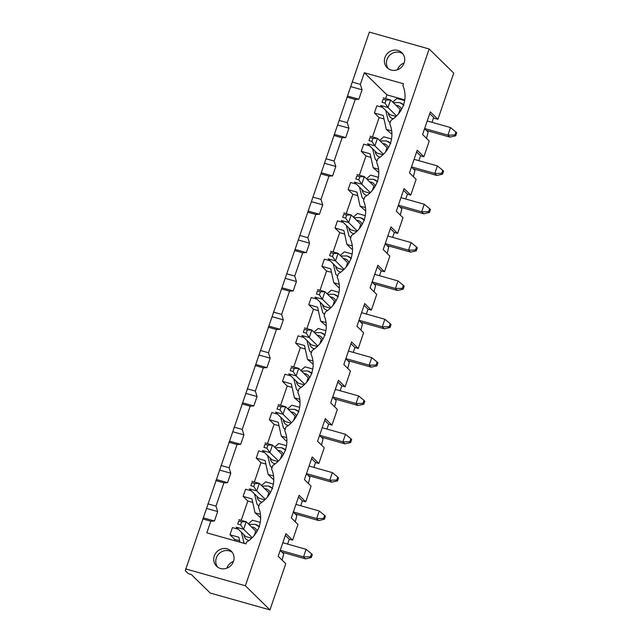 <?xml version="1.0" encoding="UTF-8"?>
<svg xmlns="http://www.w3.org/2000/svg" width="642" height="642" viewBox="0 0 642 642"><rect width="100%" height="100%" fill="white"/><g stroke="black" fill="none" stroke-linecap="round" stroke-linejoin="round"><path stroke-width="0.96" d="M281.958 552.208L305.576 558.877L311.274 557.569L312.309 554.552L311.49 553.749L310.455 556.766L311.274 557.569M241.665 521.858L238.712 521.023L237.684 524.041L240.63 524.875L241.665 521.858L246.191 521.729L243.607 529.273L236.232 527.186L245.758 536.543L251.672 538.213M237.684 524.041L238.712 521.023M238.816 519.643L246.191 521.729L255.717 531.078L254.216 535.46M240.63 524.875L243.607 529.273L252.194 537.699M310.455 556.766L303.53 556.863L306.114 549.319L282.817 542.739M305.576 558.877L303.53 556.863L280.233 550.29M311.49 553.749L306.114 549.319M295.087 513.865L318.705 520.534L324.403 519.234L325.438 516.208L324.611 515.406L323.584 518.423L324.403 519.234M254.794 483.514L251.841 482.68L250.805 485.697L253.759 486.532L254.794 483.514L259.32 483.386L256.736 490.929L249.353 488.851L258.878 498.2L264.801 499.869M250.805 485.697L251.841 482.68M251.937 481.299L259.32 483.386L268.846 492.735L267.345 497.117M253.759 486.532L256.736 490.929L265.323 499.364M323.584 518.423L316.658 518.527L319.243 510.976L295.946 504.395M318.705 520.534L316.658 518.527L293.362 511.947M324.611 515.406L319.243 510.976M308.208 475.521L331.834 482.19L337.531 480.89L338.559 477.873L337.74 477.062L336.705 480.088L337.531 480.89M267.923 445.171L264.969 444.336L263.934 447.362L266.887 448.196L267.923 445.171L272.449 445.042L269.865 452.594L262.482 450.507L272.007 459.857L277.93 461.526M263.934 447.362L264.969 444.336M265.066 442.956L272.449 445.042L281.974 454.392L280.474 458.781M266.887 448.196L269.865 452.594L278.451 461.02M336.705 480.088L329.779 480.184L332.363 472.632L309.075 466.06M331.834 482.19L329.779 480.184L306.491 473.603M337.74 477.062L332.363 472.632M321.337 437.178L344.963 443.847L350.652 442.547L351.688 439.529L350.869 438.727L349.834 441.744L350.652 442.547M281.052 406.835L278.098 406.001L277.063 409.018L280.016 409.853L281.052 406.835L285.578 406.699L282.994 414.251L275.611 412.164L285.136 421.513L291.059 423.19M277.063 409.018L278.098 406.001M278.195 404.62L285.578 406.699L295.103 416.048L293.603 420.438M280.016 409.853L282.994 414.251L291.58 422.677M349.834 441.744L342.908 441.84L345.492 434.289L322.204 427.716M344.963 443.847L342.908 441.84L319.62 435.26M350.869 438.727L345.492 434.289M334.466 398.842L358.084 405.511L363.781 404.203L364.817 401.186L363.998 400.383L362.963 403.401L363.781 404.203M294.18 368.492L291.227 367.657L290.192 370.675L293.145 371.509L294.18 368.492L298.707 368.356L296.123 375.907L288.74 373.821L298.265 383.17L304.18 384.847M290.192 370.675L291.227 367.657M291.324 366.277L298.707 368.356L308.232 377.713L306.732 382.094M293.145 371.509L296.123 375.907L304.709 384.333M362.963 403.401L356.037 403.497L358.621 395.953L335.325 389.373M358.084 405.511L356.037 403.497L332.741 396.917M363.998 400.383L358.621 395.953M347.595 360.499L371.212 367.168L376.91 365.86L377.945 362.842L377.127 362.04L376.092 365.057L376.91 365.86M307.301 330.148L304.348 329.314L303.321 332.331L306.274 333.166L307.301 330.148L311.827 330.02L309.243 337.564L301.868 335.477L311.394 344.834L317.308 346.503M303.321 332.331L304.348 329.314M304.452 327.934L311.827 330.02L321.353 339.369L319.852 343.751M306.274 333.166L309.243 337.564L317.83 345.99M376.092 365.057L369.166 365.154L371.75 357.61L348.454 351.03M371.212 367.168L369.166 365.154L345.869 358.581M377.127 362.04L371.75 357.61M360.724 322.156L384.341 328.824L390.039 327.524L391.074 324.499L390.248 323.696L389.221 326.714L390.039 327.524M320.43 291.805L317.477 290.97L316.442 293.988L319.395 294.822L320.43 291.805L324.956 291.677L322.372 299.22L314.989 297.142L324.523 306.491L330.437 308.16M316.442 293.988L317.477 290.97M317.573 289.59L324.956 291.677L334.482 301.026L332.981 305.407M319.395 294.822L322.372 299.22L330.959 307.654M389.221 326.714L382.295 326.818L384.879 319.267L361.582 312.686M384.341 328.824L382.295 326.818L358.998 320.238M390.248 323.696L384.879 319.267M373.853 283.812L397.47 290.481L403.168 289.181L404.195 286.163L403.377 285.353L402.341 288.378L403.168 289.181M333.559 253.462L330.606 252.627L329.571 255.652L332.524 256.487L333.559 253.462L338.085 253.333L335.501 260.885L328.118 258.798L337.644 268.147L343.566 269.817M329.571 255.652L330.606 252.627M330.702 251.247L338.085 253.333L347.611 262.682L346.11 267.072M332.524 256.487L335.501 260.885L344.088 269.311M402.341 288.378L395.416 288.475L398 280.923L374.711 274.351M397.47 290.481L395.416 288.475L372.127 281.894M403.377 285.353L398 280.923M386.974 245.469L410.599 252.137L416.289 250.837L417.324 247.82L416.506 247.01L415.47 250.035L416.289 250.837M346.688 215.126L343.735 214.292L342.7 217.309L345.653 218.144L346.688 215.126L351.214 214.99L348.63 222.541L341.247 220.455L350.773 229.804L356.695 231.473M342.7 217.309L343.735 214.292M343.831 212.911L351.214 214.99L360.74 224.339L359.239 228.729M345.653 218.144L348.63 222.541L357.217 230.968M415.47 250.035L408.545 250.131L411.129 242.58L387.84 236.007M410.599 252.137L408.545 250.131L385.256 243.551M416.506 247.01L411.129 242.58M400.102 207.133L423.72 213.802L429.418 212.494L430.453 209.477L429.634 208.674L428.599 211.691L429.418 212.494M359.817 176.783L356.864 175.948L355.828 178.966L358.782 179.8L359.817 176.783L364.343 176.646L361.759 184.198L354.376 182.111L363.902 191.46L369.816 193.138M355.828 178.966L356.864 175.948M356.96 174.568L364.343 176.646L373.869 186.003L372.368 190.385M358.782 179.8L361.759 184.198L370.346 192.624M428.599 211.691L421.674 211.788L424.258 204.244L400.969 197.664M423.72 213.802L421.674 211.788L398.385 205.207M429.634 208.674L424.258 204.244M413.231 168.79L436.849 175.459L442.547 174.151L443.582 171.133L442.763 170.331L441.728 173.348L442.547 174.151M372.938 138.439L369.985 137.605L368.957 140.622L371.911 141.457L372.938 138.439L377.464 138.311L374.88 145.854L367.505 143.768L377.031 153.125L382.945 154.794M368.957 140.622L369.985 137.605M370.089 136.224L377.464 138.311L386.998 147.66L385.489 152.042M371.911 141.457L374.88 145.854L383.467 154.281M441.728 173.348L434.803 173.444L437.387 165.901L414.09 159.32M436.849 175.459L434.803 173.444L411.506 166.872M442.763 170.331L437.387 165.901M426.36 130.446L449.978 137.115L455.676 135.815L456.711 132.79L455.884 131.987L454.857 135.005L455.676 135.815M386.067 100.096L383.113 99.261L382.078 102.279L385.031 103.113L386.067 100.096L390.593 99.967L388.009 107.511L380.626 105.432L390.159 114.782L396.074 116.451M382.078 102.279L383.113 99.261M383.21 97.881L390.593 99.967L400.118 109.317L398.618 113.698M385.031 103.113L388.009 107.511L396.595 115.945M454.857 135.005L447.931 135.101L450.515 127.557L427.219 120.977M449.978 137.115L447.931 135.101L424.635 128.528M455.884 131.987L450.515 127.557M226.795 568.21A10.513 9.823 134.5 0 1 233.471 561.413M217.622 567.103A10.513 9.823 134.5 0 1 218.922 553.805A10.513 9.823 134.5 0 1 232.187 552.264A10.513 9.823 134.5 0 0 229.29 550.876A10.513 9.823 134.5 0 0 217.815 555.113A10.513 9.823 134.5 0 0 217.622 567.103M397.446 69.769A10.513 9.823 134.5 0 1 404.131 62.964M388.282 68.662A10.513 9.823 134.5 0 1 389.574 55.364A10.513 9.823 134.5 0 1 402.847 53.816A10.513 9.823 134.5 0 0 399.95 52.435A10.513 9.823 134.5 0 0 388.474 56.673A10.513 9.823 134.5 0 0 388.282 68.662M227.244 548.87A10.513 9.823 134.5 0 1 231.248 551.181A10.513 9.823 134.5 0 1 230.895 565.562A10.513 9.823 134.5 0 1 216.523 566.18A10.513 9.823 134.5 0 1 215.343 553.741A10.513 9.823 134.5 0 1 227.244 548.87M202.687 518.921L210.809 521.216L206.828 532.836L245.95 543.886L246.56 542.105A27.486 25.696 -45.5 0 0 258.469 507.324L259.681 503.761A27.486 25.696 -45.5 0 0 271.59 468.981L272.81 465.418A27.486 25.696 -45.5 0 0 284.719 430.638L285.939 427.082A27.486 25.696 -45.5 0 0 297.848 392.294L299.068 388.739A27.486 25.696 -45.5 0 0 310.977 353.951L312.197 350.396A27.486 25.696 -45.5 0 0 324.106 315.615L325.317 312.052A27.486 25.696 -45.5 0 0 337.227 277.272L338.446 273.709A27.486 25.696 -45.5 0 0 350.355 238.928L351.575 235.373A27.486 25.696 -45.5 0 0 363.484 200.585L364.704 197.03A27.486 25.696 -45.5 0 0 376.613 162.241L377.833 158.686A27.486 25.696 -45.5 0 0 389.742 123.898L390.954 120.343A27.486 25.696 -45.5 0 0 402.863 85.563L403.473 83.781L364.359 72.739L360.379 84.359L352.257 82.064L369.367 32.1L429.153 48.985L453.733 73.116L437.924 119.308L430.341 111.868L422.588 134.507L429.249 141.039L423.872 156.744L417.212 150.204L409.46 172.85L416.12 179.383L410.744 195.088L404.083 188.547L396.331 211.194L402.991 217.726L397.615 233.423L390.962 226.891L383.21 249.529L389.863 256.07L384.494 271.767L377.833 265.234L370.081 287.873L376.734 294.413L371.365 310.11L364.704 303.578L356.952 326.216L363.613 332.749L358.236 348.454L351.575 341.913L343.823 364.56L350.484 371.092L345.107 386.797L338.446 380.257L330.694 402.903L337.355 409.435L331.978 425.132L325.325 418.6L317.573 441.239L324.226 447.779L318.849 463.476L312.197 456.943L304.444 479.582L311.097 486.122L305.728 501.819L299.068 495.287L291.316 517.925L297.976 524.458L292.6 540.163L285.939 533.622L278.187 556.269L285.77 563.708L269.953 609.9L210.167 593.015L191.316 574.518L188.363 573.683L185.289 570.666L352.257 82.064M185.578 568.884L245.364 585.769L429.153 48.985M391.179 70.042A10.513 9.823 134.5 0 1 387.174 67.731A10.513 9.823 134.5 0 1 387.527 53.35A10.513 9.823 134.5 0 1 401.9 52.732A10.513 9.823 134.5 0 1 403.08 65.163A10.513 9.823 134.5 0 1 391.179 70.042M347.089 97.159L355.211 99.454L347.25 122.702L339.128 120.407M215.816 480.577L223.938 482.872L215.977 506.121L207.856 503.826M251.439 490.889L245.573 489.236L243.117 496.402L251.977 498.906L255.035 512.806L260.644 517.685M243.117 496.402L247.828 501.033L252.747 502.421M247.828 501.033L241.223 520.325M228.945 442.234L237.058 444.529L229.106 467.777L220.984 465.482M264.56 452.546L258.702 450.893L256.246 458.059L265.098 460.563L268.155 474.462L272.874 479.092L273.773 479.341M256.246 458.059L260.957 462.689L265.876 464.078M260.957 462.689L254.352 481.982M242.074 403.898L250.187 406.185L242.227 429.434L234.113 427.139M277.689 414.21L271.823 412.549L269.367 419.724L278.227 422.219L281.284 436.119L285.995 440.749L286.902 441.006M269.367 419.724L274.086 424.346L278.997 425.734M274.086 424.346L267.473 443.638M255.195 365.555L263.316 367.85L255.355 391.09L247.242 388.803M290.818 375.867L284.952 374.206L282.496 381.38L291.356 383.884L294.413 397.783L300.031 402.662M282.496 381.38L287.207 386.002L292.126 387.391M287.207 386.002L280.602 405.295M268.324 327.211L276.445 329.507L268.484 352.755L260.363 350.46M303.947 337.523L298.081 335.87L295.625 343.037L304.485 345.54L307.542 359.44L313.16 364.319M295.625 343.037L300.336 347.659L305.255 349.047M300.336 347.659L293.731 366.959M281.453 288.868L289.574 291.163L281.613 314.411L273.492 312.116M317.076 299.18L311.209 297.527L308.754 304.693L317.613 307.197L320.671 321.096L326.28 325.976M308.754 304.693L313.465 309.324L318.384 310.712M313.465 309.324L306.86 328.616M294.582 250.524L302.695 252.82L294.742 276.068L286.621 273.773M330.197 260.837L324.338 259.183L321.883 266.35L330.734 268.854L333.792 282.753L338.511 287.383L339.409 287.632M321.883 266.35L326.593 270.98L331.513 272.368M326.593 270.98L319.989 290.272M307.711 212.189L315.824 214.476L307.871 237.725L299.75 235.429M343.326 222.501L337.459 220.84L335.004 228.014L343.863 230.51L346.921 244.409L351.631 249.04L352.538 249.297M335.004 228.014L339.722 232.637L344.634 234.025M339.722 232.637L333.118 251.929M320.831 173.846L328.953 176.141L320.992 199.381L312.879 197.094M356.454 184.158L350.588 182.497L348.133 189.671L356.992 192.167L360.05 206.074L365.667 210.953M348.133 189.671L352.843 194.293L357.763 195.682M352.843 194.293L346.239 213.585M333.96 135.502L342.082 137.797L334.121 161.046L326 158.751M369.583 145.814L363.717 144.161L361.261 151.327L370.121 153.831L373.179 167.731L378.796 172.61M361.261 151.327L365.972 155.95L370.891 157.338M365.972 155.95L359.368 175.25M298.474 497.02L302.406 500.88L305.728 501.819M295.248 521.786L296.829 515.574L293.306 512.115M308.377 483.442L309.95 477.231L306.435 473.772M321.506 445.099L323.078 438.887L319.555 435.437M334.626 406.763L336.207 400.552L332.684 397.093M347.755 368.42L349.336 362.208L345.813 358.75M360.884 330.076L362.465 323.865L358.942 320.406M374.013 291.733L375.594 285.521L372.071 282.063M387.142 253.389L388.715 247.178L385.192 243.727M400.263 215.054L401.844 208.843L398.321 205.384M413.392 176.71L414.973 170.499L411.45 167.04M426.521 138.367L428.102 132.156L424.579 128.697M432.01 122.333L433.679 117.462L429.747 113.602M404.637 100.625L396.9 98.443L392.76 102.094M382.712 107.471L376.846 105.818L374.39 112.984L383.25 115.488L386.307 129.387L391.7 130.912M386.307 129.387L391.925 134.266M374.39 112.984L379.101 117.614L384.02 119.003M404.757 99.895L386.893 94.856L364.359 72.739M342.082 137.797L345.717 137.581L348.943 128.143L347.25 122.702M348.943 128.143L337.869 125.021M345.717 137.581L334.642 134.451M416.618 151.945L420.55 155.805L423.872 156.744M418.881 160.677L420.55 155.805M391.508 138.969L383.772 136.786L379.631 140.438M373.179 167.731L378.579 169.255M328.953 176.141L332.588 175.924L335.814 166.487L334.121 161.046M335.814 166.487L324.748 163.357M332.588 175.924L321.514 172.794M403.489 190.289L407.421 194.149L410.744 195.088M405.752 199.02L407.421 194.149M378.387 177.312L370.643 175.122L366.502 178.773M360.05 206.074L365.45 207.599M315.824 214.476L319.459 214.259L322.685 204.83L320.992 199.381M322.685 204.83L311.619 201.7M319.459 214.259L308.385 211.138M390.36 228.632L394.292 232.484L397.615 233.423M392.631 237.355L394.292 232.484M365.258 215.656L357.514 213.465L353.381 217.116M346.921 244.409L352.322 245.934M302.695 252.82L306.33 252.603L309.564 243.174L307.871 237.725M309.564 243.174L298.49 240.044M306.33 252.603L295.264 249.481M377.239 266.968L381.171 270.828L384.494 271.767M379.502 275.699L381.171 270.828M352.129 253.991L344.393 251.808L340.252 255.46M333.792 282.753L339.193 284.278M289.574 291.163L293.201 290.946L296.435 281.509L294.742 276.068M296.435 281.509L285.361 278.387M293.201 290.946L282.135 287.817M364.11 305.311L368.043 309.171L371.365 310.11M366.373 314.042L368.043 309.171M339 292.335L331.264 290.152L327.123 293.803M320.671 321.096L326.064 322.621M276.445 329.507L280.081 329.29L283.307 319.852L281.613 314.411M283.307 319.852L272.232 316.731M280.081 329.29L269.006 326.16M350.981 343.655L354.914 347.515L358.236 348.454M353.244 352.386L354.914 347.515M325.871 330.678L318.135 328.495L313.994 332.147M307.542 359.44L312.935 360.964M263.316 367.85L266.952 367.633L270.178 358.196L268.484 352.755M270.178 358.196L259.111 355.066M266.952 367.633L255.877 364.504M337.853 381.998L341.785 385.858L345.107 386.797M340.116 390.729L341.785 385.858M312.75 369.022L305.006 366.839L300.865 370.482M294.413 397.783L299.814 399.308M250.187 406.185L253.823 405.969L257.049 396.539L255.355 391.09M257.049 396.539L245.982 393.41M253.823 405.969L242.748 402.847M324.724 420.341L328.656 424.193L331.978 425.132M326.995 429.065L328.656 424.193M299.621 407.365L291.877 405.174L287.744 408.826M281.284 436.119L286.685 437.643M237.058 444.529L240.694 444.312L243.928 434.883L242.227 429.434M243.928 434.883L232.853 431.753M240.694 444.312L229.619 441.19M311.603 458.677L315.535 462.537L318.849 463.476M313.866 467.408L315.535 462.537M286.493 445.7L278.756 443.518L274.615 447.169M268.155 474.462L273.556 475.987M223.938 482.872L227.565 482.656L230.799 473.218L229.106 467.777M230.799 473.218L219.725 470.096M227.565 482.656L216.498 479.526M300.737 505.752L302.406 500.88M273.364 484.044L265.627 481.861L261.487 485.512M255.035 512.806L260.427 514.33M210.809 521.216L214.436 520.999L217.67 511.562L215.977 506.121M217.67 511.562L206.596 508.44M214.436 520.999L203.37 517.869M285.345 535.364L289.277 539.224L292.6 540.163M287.608 544.095L289.277 539.224M282.119 560.129L283.7 553.918L280.177 550.459M433.478 118.048L437.924 119.308M260.235 522.387L252.499 520.205L248.358 523.856M238.31 529.233L232.444 527.58L229.988 534.746L238.848 537.25L239.931 542.185M229.988 534.746L234.699 539.368L239.618 540.757M386.893 94.856L385.625 98.563M355.211 99.454L358.838 99.237L362.072 89.8L360.379 84.359M234.699 539.368L234.282 540.588M379.101 117.614L372.496 136.906M245.364 585.769L269.953 609.9M358.838 99.237L347.771 96.107M362.072 89.8L350.997 86.678M277.785 450.283A7.07 6.613 134.5 0 1 279.254 450.523A7.07 6.613 134.5 0 1 283.435 454.384M275.177 463.837A7.07 6.613 134.5 0 1 270.162 458.043M281.573 447.755A11.115 10.392 134.5 0 1 285.425 449.849M272.104 467.496A11.115 10.392 134.5 0 1 270.234 466.06L267.578 455.507M290.914 411.939A7.07 6.613 134.5 0 1 292.383 412.18A7.07 6.613 134.5 0 1 296.556 416.04M288.306 425.494A7.07 6.613 134.5 0 1 283.291 419.707M294.694 409.411A11.115 10.392 134.5 0 1 298.554 411.506M285.225 429.153A11.115 10.392 134.5 0 1 283.355 427.724L280.698 417.164M304.043 373.596A7.07 6.613 134.5 0 1 305.512 373.837A7.07 6.613 134.5 0 1 309.685 377.697M301.435 387.158A7.07 6.613 134.5 0 1 296.419 381.364M307.823 371.068A11.115 10.392 134.5 0 1 311.683 373.163M298.353 390.817A11.115 10.392 134.5 0 1 296.484 389.381L293.827 378.82M317.172 335.26A7.07 6.613 134.5 0 1 318.633 335.493A7.07 6.613 134.5 0 1 322.814 339.353M314.564 348.815A7.07 6.613 134.5 0 1 309.548 343.021M320.952 332.725A11.115 10.392 134.5 0 1 324.812 334.819M311.482 352.474A11.115 10.392 134.5 0 1 309.613 351.038L306.956 340.477M330.293 296.917A7.07 6.613 134.5 0 1 331.762 297.15A7.07 6.613 134.5 0 1 335.943 301.01M327.693 310.471A7.07 6.613 134.5 0 1 322.677 304.677M334.081 294.389A11.115 10.392 134.5 0 1 337.941 296.484M324.611 314.131A11.115 10.392 134.5 0 1 322.741 312.694L320.085 302.133M343.422 258.574A7.07 6.613 134.5 0 1 344.89 258.814A7.07 6.613 134.5 0 1 349.071 262.674M340.814 272.128A7.07 6.613 134.5 0 1 335.798 266.334M347.21 256.046A11.115 10.392 134.5 0 1 351.062 258.14M337.74 275.787A11.115 10.392 134.5 0 1 335.87 274.351L333.214 263.798M356.551 220.23A7.07 6.613 134.5 0 1 358.019 220.471A7.07 6.613 134.5 0 1 362.2 224.331M353.943 233.784A7.07 6.613 134.5 0 1 348.927 227.998M360.331 217.702A11.115 10.392 134.5 0 1 364.191 219.797M350.861 237.444A11.115 10.392 134.5 0 1 348.991 236.015L346.335 225.454M369.68 181.887A7.07 6.613 134.5 0 1 371.148 182.127A7.07 6.613 134.5 0 1 375.321 185.987M367.072 195.449A7.07 6.613 134.5 0 1 362.056 189.655M373.459 179.359A11.115 10.392 134.5 0 1 377.319 181.453M363.99 199.108A11.115 10.392 134.5 0 1 362.12 197.672L359.464 187.111M382.809 143.543A7.07 6.613 134.5 0 1 384.269 143.784A7.07 6.613 134.5 0 1 388.45 147.644M380.2 157.105A7.07 6.613 134.5 0 1 375.185 151.311M386.588 141.015A11.115 10.392 134.5 0 1 390.448 143.11M377.119 160.765A11.115 10.392 134.5 0 1 375.249 159.328L372.593 148.767M395.929 105.208A7.07 6.613 134.5 0 1 397.398 105.44A7.07 6.613 134.5 0 1 401.579 109.3M393.329 118.762A7.07 6.613 134.5 0 1 388.314 112.968M399.717 102.672A11.115 10.392 134.5 0 1 403.577 104.774M390.248 122.421A11.115 10.392 134.5 0 1 388.378 120.985L385.722 110.424M264.656 488.626A7.07 6.613 134.5 0 1 266.125 488.867A7.07 6.613 134.5 0 1 270.306 492.719M262.056 502.18A7.07 6.613 134.5 0 1 257.041 496.386M268.444 486.098A11.115 10.392 134.5 0 1 272.304 488.193M258.975 505.84A11.115 10.392 134.5 0 1 257.105 504.403L258.87 506.137M251.528 526.97A7.07 6.613 134.5 0 1 252.996 527.202A7.07 6.613 134.5 0 1 257.177 531.062M248.927 540.524A7.07 6.613 134.5 0 1 243.912 534.73M255.315 524.434A11.115 10.392 134.5 0 1 259.175 526.528M244.987 543.613A11.115 10.392 134.5 0 1 243.976 542.747L244.803 543.565M285.802 450.194L281.373 447.634L275.193 447.739M298.931 411.859L294.501 409.291L288.322 409.395M312.06 373.516L307.63 370.956L301.451 371.052M325.189 335.172L320.759 332.612L314.58 332.716M338.31 296.829L333.888 294.269L327.701 294.373M351.439 258.485L347.017 255.925L340.83 256.03M364.568 220.15L360.138 217.582L353.959 217.686M377.697 181.806L373.267 179.246L367.088 179.343M390.826 143.463L386.396 140.903L380.216 141.007M403.946 105.119L399.525 102.559L393.337 102.664M390.143 122.718L388.378 120.985M377.014 161.062L375.249 159.328M363.886 199.405L362.12 197.672M350.765 237.749L348.991 236.015M337.636 276.092L335.87 274.351M324.507 314.428L322.741 312.694M311.378 352.771L309.613 351.038M298.249 391.114L296.484 389.381M285.128 429.458L283.355 427.724M271.999 467.801L270.234 466.06M259.545 526.881L255.123 524.321L248.944 524.426M241.32 532.186L243.976 542.747M272.673 488.538L268.252 485.978L262.064 486.082M254.449 493.842L257.105 504.403"/></g></svg>

